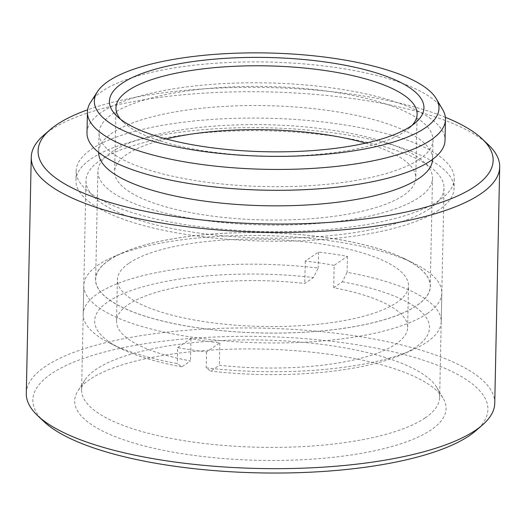 <?xml version="1.0" encoding="UTF-8"?>
<svg xmlns="http://www.w3.org/2000/svg" width="526" height="526" viewBox="0 0 526 526"><rect width="100%" height="100%" fill="white"/><g stroke="black" fill="none" stroke-linecap="round" stroke-linejoin="round"><path stroke-width="0.39" stroke-dasharray="2.63 1.97" d="M43.921 421.582A227.58 68.196 -178.8 0 1 51.357 373.769A227.58 68.196 -178.8 0 1 341.808 342.558A227.58 68.196 -178.8 0 1 475.964 430.636M494.749 403.218A234.28 70.201 1.2 0 0 308.479 330.499A234.28 70.201 1.2 0 0 45.341 366.477A234.28 70.201 1.2 0 0 26.3 393.409M120.526 119.238A150.607 45.131 1.2 0 0 123.294 122.177A150.607 45.131 1.2 0 0 259.555 155.952A150.607 45.131 1.2 0 0 404.875 131.467A150.607 45.131 1.2 0 0 409.202 128.166A150.607 45.131 1.2 0 0 412.088 125.346M445.364 117.305A227.58 68.196 1.2 0 0 87.612 109.809M43.559 135.379A234.28 70.201 -178.8 0 1 50.292 130.244A234.28 70.201 -178.8 0 1 276.347 92.149A234.28 70.201 -178.8 0 1 488.312 144.696M90.603 102.261A179.057 53.652 -178.8 0 1 101.985 91.34A179.057 53.652 -178.8 0 1 286.992 62.758A179.057 53.652 -178.8 0 1 442.695 109.638M89.782 379.456A185.75 55.657 1.2 0 0 77.973 390.779A185.75 55.657 1.2 0 0 205.982 456.884A185.75 55.657 1.2 0 0 431.004 429.939A185.75 55.657 1.2 0 0 443.234 398.432A185.75 55.657 1.2 0 0 281.706 349.803A185.75 55.657 1.2 0 0 89.782 379.456M425.087 417.973A179.057 53.652 -178.8 0 1 223.977 445.463A179.057 53.652 -178.8 0 1 81.609 389.891A179.057 53.652 -178.8 0 1 84.778 380.226A179.057 53.652 -178.8 0 1 96.159 369.305A179.057 53.652 -178.8 0 1 281.167 340.723A179.057 53.652 -178.8 0 1 436.876 387.596A179.057 53.652 -178.8 0 1 439.637 397.386A179.057 53.652 -178.8 0 1 425.087 417.973M429.466 208.756A179.057 53.652 -178.8 0 1 228.356 236.253A179.057 53.652 -178.8 0 1 85.988 180.674A179.057 53.652 -178.8 0 1 100.545 160.095A179.057 53.652 -178.8 0 1 301.654 132.598A179.057 53.652 -178.8 0 1 444.023 188.176A179.057 53.652 -178.8 0 1 429.466 208.756M438.691 210.124A189.097 56.663 -178.8 0 1 226.305 239.159A189.097 56.663 -178.8 0 1 75.954 180.464A189.097 56.663 -178.8 0 1 91.32 158.727A189.097 56.663 -178.8 0 1 303.712 129.692A189.097 56.663 -178.8 0 1 454.063 188.387A189.097 56.663 -178.8 0 1 438.691 210.124M438.888 200.544A189.097 56.663 -178.8 0 1 226.502 229.579A189.097 56.663 -178.8 0 1 76.152 170.891A189.097 56.663 -178.8 0 1 91.524 149.154A189.097 56.663 -178.8 0 1 303.91 120.112A189.097 56.663 -178.8 0 1 454.26 178.807A189.097 56.663 -178.8 0 1 438.888 200.544M365.655 143.138A150.607 45.131 -178.8 0 1 415.783 178.005A150.607 45.131 -178.8 0 1 403.541 195.317A150.607 45.131 -178.8 0 1 234.379 218.441A150.607 45.131 -178.8 0 1 114.635 171.693A150.607 45.131 -178.8 0 1 126.878 154.381A150.607 45.131 -178.8 0 1 166.17 138.963M86.994 132.789A179.057 53.652 -178.8 0 1 101.551 112.209A179.057 53.652 -178.8 0 1 302.66 84.712A179.057 53.652 -178.8 0 1 445.022 140.291M112.617 113.846A167.005 50.042 -178.8 0 1 300.188 88.197A167.005 50.042 -178.8 0 1 432.977 140.034A167.005 50.042 -178.8 0 1 419.406 159.233A167.005 50.042 -178.8 0 1 231.828 184.882A167.005 50.042 -178.8 0 1 99.039 133.045A167.005 50.042 -178.8 0 1 112.617 113.846M98.638 152.389A167.005 50.042 -178.8 0 1 98.638 152.198A167.005 50.042 -178.8 0 1 112.216 132.999A167.005 50.042 -178.8 0 1 299.787 107.357A167.005 50.042 -178.8 0 1 432.576 159.194A167.005 50.042 -178.8 0 1 432.569 159.385M199.117 219.664A167.34 50.141 -178.8 0 1 97.902 171.345A167.34 50.141 -178.8 0 1 331.295 130.034A167.34 50.141 -178.8 0 1 432.51 178.353A167.34 50.141 -178.8 0 1 199.117 219.664M109.244 260.094A167.34 50.141 -178.8 0 1 329.033 238.015A167.34 50.141 -178.8 0 1 430.248 286.335A167.34 50.141 -178.8 0 1 416.645 305.573A167.34 50.141 -178.8 0 1 196.855 327.645A167.34 50.141 -178.8 0 1 95.64 279.326A167.34 50.141 -178.8 0 1 109.244 260.094M181.786 366.839A167.459 50.18 -178.8 0 1 121.019 348.679A167.459 50.18 -178.8 0 1 108.264 301.576A167.459 50.18 -178.8 0 1 313.47 277.544L318.204 268.043A179.057 53.652 1.2 0 0 97.751 293.613A179.057 53.652 1.2 0 0 83.193 314.2A179.057 53.652 1.2 0 0 111.387 343.978A179.057 53.652 1.2 0 0 177.321 363.571L181.786 366.839L190.471 360.954A145.584 43.625 -178.8 0 1 116.522 321.281A145.584 43.625 -178.8 0 1 128.357 304.547A145.584 43.625 -178.8 0 1 304.784 283.435L313.47 277.544M109.132 260.074A167.459 50.18 1.2 0 0 196.809 327.678A167.459 50.18 1.2 0 0 416.756 305.586A167.459 50.18 1.2 0 0 404.001 258.483A167.459 50.18 1.2 0 0 123.031 252.598A167.459 50.18 1.2 0 0 109.132 260.074M427.27 313.549A179.057 53.652 -178.8 0 1 226.16 341.045A179.057 53.652 -178.8 0 1 83.798 285.467A179.057 53.652 -178.8 0 1 98.349 264.88A179.057 53.652 -178.8 0 1 113.208 256.892A179.057 53.652 -178.8 0 1 413.633 263.184A179.057 53.652 -178.8 0 1 441.827 292.969A179.057 53.652 -178.8 0 1 427.27 313.549M334.148 265.36A145.584 43.625 1.2 0 0 305.258 261.087L318.532 252.085A179.057 53.652 -178.8 0 1 347.43 256.359L334.148 265.36L333.681 287.709A145.584 43.625 -178.8 0 1 407.63 327.382A145.584 43.625 -178.8 0 1 395.795 344.116A145.584 43.625 -178.8 0 1 219.362 365.228L210.683 371.119L206.218 367.852A179.057 53.652 1.2 0 0 411.812 350.27A179.057 53.652 1.2 0 0 426.671 342.281A179.057 53.652 1.2 0 0 441.222 321.695A179.057 53.652 1.2 0 0 347.094 272.317L342.367 281.824L333.681 287.709M305.258 261.087L304.784 283.435M129.225 263.046A145.584 43.625 -178.8 0 1 292.745 240.691A145.584 43.625 -178.8 0 1 408.498 285.881A145.584 43.625 -178.8 0 1 396.663 302.614A145.584 43.625 -178.8 0 1 233.15 324.969A145.584 43.625 -178.8 0 1 117.39 279.779A145.584 43.625 -178.8 0 1 129.225 263.046M177.656 347.614L190.938 338.606A145.584 43.625 1.2 0 0 219.835 342.88L206.554 351.887A179.057 53.652 -178.8 0 1 177.656 347.614L177.321 363.571M206.554 351.887L206.218 367.852M342.367 281.824A167.459 50.18 -178.8 0 1 401.989 354.563A167.459 50.18 -178.8 0 1 210.683 371.119M347.43 256.359L347.094 272.317M318.532 252.085L318.204 268.043M190.938 338.606L190.471 360.954M219.835 342.88L219.362 365.228M123.294 122.177L117.061 116.285M84.778 380.226L77.973 390.779M85.988 180.674L81.609 389.891M76.152 170.891L75.954 180.464M115.97 107.85L114.635 171.693M432.977 140.034L432.576 159.194M99.039 133.045L98.638 152.198M417.118 114.155L415.783 178.005M454.26 178.807L454.063 188.387M444.023 188.176L439.637 397.386M436.876 387.596L443.234 398.432M409.202 128.166L415.678 122.545M97.902 171.345L95.64 279.326M432.51 178.353L430.248 286.335M407.63 327.382L408.498 285.881M83.193 314.2L83.798 285.467M441.222 321.695L441.827 292.969M116.522 321.281L117.39 279.779M123.031 252.598L113.208 256.892M404.001 258.483L413.633 263.184M401.989 354.563L411.812 350.27M121.019 348.679L111.387 343.978"/><path stroke-width="0.79" d="M482.441 425.015L475.964 430.636A227.58 68.196 -178.8 0 1 469.429 435.627A227.58 68.196 -178.8 0 1 249.83 472.631A227.58 68.196 -178.8 0 1 43.921 421.582L37.688 415.698A234.28 70.201 1.2 0 0 249.653 468.239A234.28 70.201 1.2 0 0 475.708 430.15A234.28 70.201 1.2 0 0 482.441 425.015A234.28 70.201 1.2 0 0 494.749 403.218L499.7 166.985A234.28 70.201 -178.8 0 1 480.659 193.916A234.28 70.201 -178.8 0 1 217.521 229.888A234.28 70.201 -178.8 0 1 31.251 157.169A234.28 70.201 -178.8 0 1 43.559 135.379L50.036 129.758A227.58 68.196 1.2 0 0 184.192 217.83A227.58 68.196 1.2 0 0 474.643 186.618A227.58 68.196 1.2 0 0 482.079 138.805A227.58 68.196 1.2 0 0 445.364 117.305M411.154 125.99A157.3 47.136 -178.8 0 1 259.377 151.567A157.3 47.136 -178.8 0 1 117.061 116.285A157.3 47.136 -178.8 0 1 122.196 83.239A157.3 47.136 -178.8 0 1 322.951 61.667A157.3 47.136 -178.8 0 1 415.678 122.545A157.3 47.136 -178.8 0 1 411.154 125.99M412.088 125.346A150.607 45.131 1.2 0 0 417.118 114.155A150.607 45.131 1.2 0 0 297.368 67.407A150.607 45.131 1.2 0 0 128.213 90.538A150.607 45.131 1.2 0 0 115.97 107.85A150.607 45.131 1.2 0 0 120.526 119.238M87.612 109.809A227.58 68.196 1.2 0 0 56.571 124.767A227.58 68.196 1.2 0 0 50.036 129.758M482.079 138.805L488.312 144.696A234.28 70.201 -178.8 0 1 499.7 166.985M424.988 128.042A172.364 51.647 1.2 0 0 436.343 98.803A172.364 51.647 1.2 0 0 286.453 53.678A172.364 51.647 1.2 0 0 108.363 81.195A172.364 51.647 1.2 0 0 97.409 91.702A172.364 51.647 1.2 0 0 216.193 153.046A172.364 51.647 1.2 0 0 424.988 128.042M436.343 98.803L442.695 109.638A179.057 53.652 -178.8 0 1 445.463 119.422A179.057 53.652 -178.8 0 1 430.906 140.008A179.057 53.652 -178.8 0 1 229.796 167.505A179.057 53.652 -178.8 0 1 87.428 111.926A179.057 53.652 -178.8 0 1 90.603 102.261L97.409 91.702M445.463 119.422L445.022 140.291A179.057 53.652 -178.8 0 1 430.472 160.871A179.057 53.652 -178.8 0 1 229.362 188.367A179.057 53.652 -178.8 0 1 86.994 132.789L87.428 111.926M432.569 159.385A167.005 50.042 -178.8 0 1 419.005 178.386A167.005 50.042 -178.8 0 1 231.736 204.062A167.005 50.042 -178.8 0 1 98.638 152.389M31.251 157.169L26.3 393.409A234.28 70.201 1.2 0 0 37.688 415.698M166.17 138.963A150.607 45.131 -178.8 0 1 365.655 143.138"/></g></svg>
